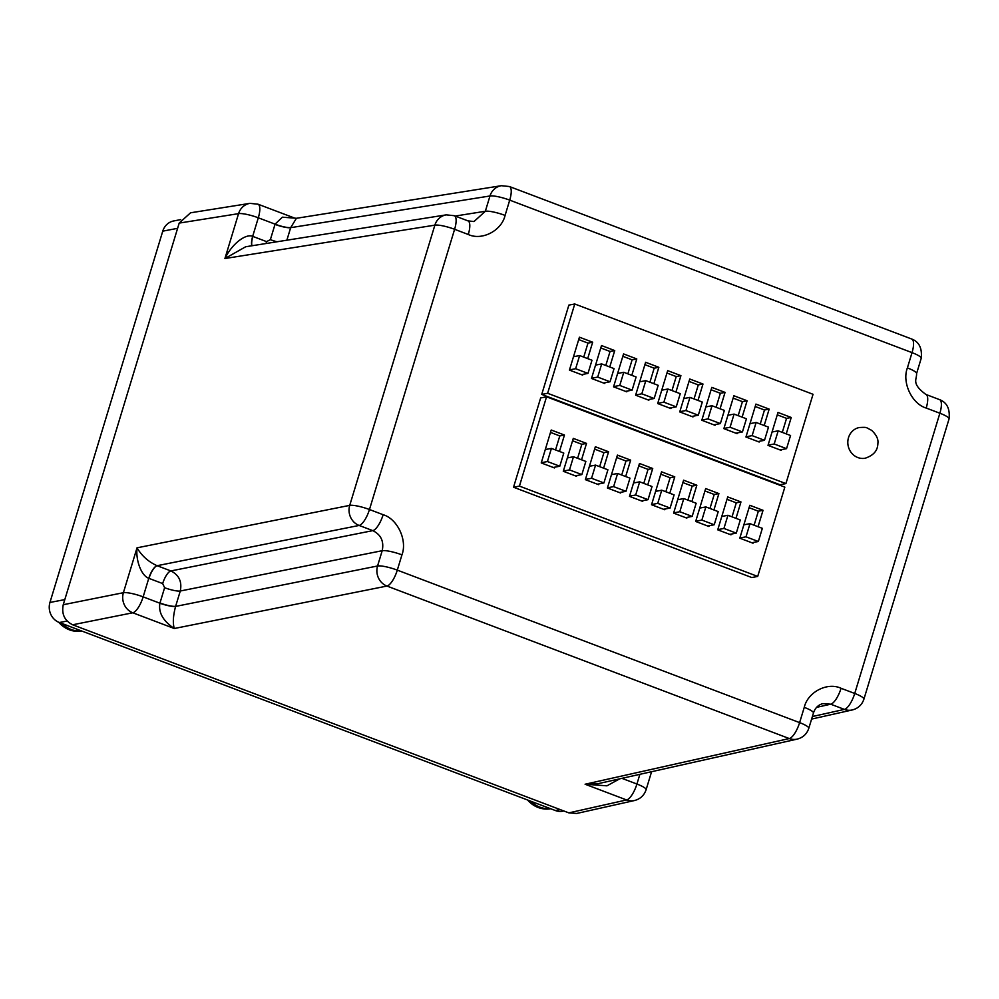<?xml version="1.0" encoding="UTF-8"?>
<svg xmlns="http://www.w3.org/2000/svg" width="999" height="999" viewBox="0 0 999 999"><rect width="100%" height="100%" fill="white"/><g stroke="black" fill="none" stroke-linecap="round" stroke-linejoin="round"><path stroke-width="1.5" d="M859.365 427.51A15.634 14.448 79.2 0 0 847.826 441.558A15.634 14.448 79.2 0 0 857.829 457.542A15.634 14.448 79.2 0 0 865.221 458.216C877.197 454.158 877.721 446.965 877.921 443.081C878.421 439.061 876.335 434.815 871.652 430.344C865.146 427.147 867.756 427.147 859.365 427.51M689.947 397.377L685.951 410.539L698.301 415.222L702.297 402.06L689.947 397.377L683.803 398.551M685.951 410.539L679.807 411.7M691.77 416.471L698.301 415.222M641.508 500.924L648.039 499.675L652.035 486.513L639.685 481.83L633.541 483.004M639.685 481.83L635.689 494.992L648.039 499.675M629.545 496.166L635.689 494.992M619.442 492.557L625.973 491.321L629.969 478.159L617.619 473.476L611.475 474.65M617.619 473.476L613.623 486.625L625.973 491.321M607.479 487.799L613.623 486.625M455.232 216.046L485.339 211.264L489.972 195.979A15.759 14.548 -99 0 1 501.348 185.702L296.403 218.294L290.672 227.672L489.972 195.979A15.759 2.96 16.9 0 1 509.715 200.137L912.037 352.635A15.759 5.22 -69.2 0 0 911.712 339.023L509.403 186.526A15.759 5.22 110.8 0 1 509.715 200.137L505.082 215.409C501.61 230.719 481.943 240.921 468.281 234.49L454.607 229.295L369.468 509.527A15.759 5.22 110.8 0 1 359.128 525.449A15.759 14.498 -101.3 0 1 349.725 505.369L434.865 225.15A15.759 14.548 -99 0 1 446.228 214.86A15.759 14.548 -99 0 1 446.241 214.86L245.692 246.753L224.925 258.529C232.155 243.569 245.891 233.379 252.672 236.351L266.571 241.621L270.367 239.66L275.075 224.151L282.38 217.183L294.805 218.144M179.196 223.089L238.561 213.649A15.759 14.548 -99 0 1 249.937 203.359L190.547 212.799L179.196 223.089L63.249 604.72C61.414 613.985 64.548 620.666 72.652 624.787L568.843 812.874L576.71 813.461L634.465 800.536A15.759 14.585 -102.6 0 1 626.585 799.949L568.843 812.874M249.937 203.359L257.992 204.196A15.759 5.22 110.8 0 1 258.304 217.794L275.075 224.151A12.5 2.385 17.4 0 0 290.709 227.547M619.68 778.845L606.955 785.826L585.102 784.227L598.351 783.616L797.165 739.123A15.759 14.585 -102.6 0 1 789.272 738.548L386.963 586.051A15.759 14.498 -101.3 0 1 377.56 565.983L175.599 606.418C173.139 615.621 172.69 622.989 174.276 628.508L132.792 612.787A15.759 14.498 -101.3 0 1 123.389 592.707L137.025 547.827C141.808 555.894 148.489 561.85 157.08 565.709L359.128 525.449L372.802 530.631C381.006 534.702 384.14 541.396 382.205 550.699A15.759 2.96 16.9 0 1 401.948 554.857C407.542 540.347 397.49 518.893 383.141 514.71L369.468 509.527A15.759 2.96 16.9 0 0 349.725 505.369L137.025 547.827C135.602 561.338 141.808 575.961 148.776 578.309L143.144 596.865A15.759 5.22 110.8 0 1 132.792 612.787L72.652 624.787M822.851 703.621L830.706 704.195A15.759 5.22 -69.2 0 0 841.058 688.286C827.397 681.842 807.729 692.045 804.257 707.354L799.612 722.627A15.759 2.96 16.9 0 1 808.79 728.333L813.436 713.061C815.059 708.029 818.206 704.882 822.864 703.608M505.082 215.409A15.759 2.96 -163.1 0 0 485.339 211.264L474.001 221.541L467.969 220.879A15.759 5.22 110.8 0 1 468.281 234.49M811.613 719.068L852.272 709.964A15.759 14.585 -102.6 0 1 844.392 709.39L812.374 716.545M401.948 554.857L397.302 570.129A15.759 5.22 110.8 0 1 386.963 586.051L174.276 628.508C163.124 621.041 158.329 612.612 159.902 603.221L143.144 596.865A15.759 2.96 16.9 0 0 123.389 592.707L63.249 604.72M597.377 484.203L603.908 482.954L607.916 469.792L595.554 465.109L589.422 466.283M595.554 465.109L591.558 478.271L603.908 482.954M585.414 479.445L591.558 478.271M625.574 391.371L632.117 390.134L636.113 376.973L623.763 372.29L617.619 373.464M623.763 372.29L619.755 385.439L632.117 390.134M613.623 386.613L619.755 385.439M729.757 534.378L736.288 533.129L740.284 519.967L727.934 515.284L721.79 516.458M727.934 515.284L723.938 528.446L736.288 533.129M717.794 529.62L723.938 528.446M685.626 517.657L692.17 516.408L696.166 503.246L683.803 498.563L677.672 499.737M683.803 498.563L679.807 511.725L692.17 516.408M673.676 512.887L679.807 511.725M513.536 487.225L751.81 577.547L757.704 576.423L784.839 487.125L546.553 396.803L540.659 397.927L513.536 487.225L519.43 486.101L757.704 576.423M546.553 396.803L519.43 486.101M753.258 542.469L753.034 543.206L739.797 538.186L749.799 505.282L763.036 510.302L758.054 526.698M731.193 534.103L730.968 534.84L717.732 529.82L727.734 496.928L740.971 501.935L735.988 518.344M709.14 525.736L708.915 526.473L695.679 521.453L705.669 488.561L718.905 493.581L713.923 509.977M687.075 517.382L686.85 518.119L673.613 513.099L683.603 480.194L696.84 485.214L691.857 501.61M665.009 509.015L664.785 509.752L651.548 504.732L661.538 471.828L674.775 476.848L669.792 493.244M642.944 500.649L642.719 501.386L629.482 496.366L639.485 463.474L652.722 468.494L647.739 484.89M620.879 492.282L620.654 493.019L607.417 488.012L617.419 455.107L630.656 460.127L625.674 476.523M598.826 483.928L598.601 484.665L585.364 479.645L595.354 446.74L608.591 451.76L603.608 468.156M576.76 475.561L576.535 476.298L563.299 471.278L573.289 438.386L586.525 443.394L581.543 459.802M554.695 467.195L554.47 467.932L541.233 462.924L551.223 430.02L564.46 435.04L559.477 451.436M754.095 525.199L758.353 511.201L763.036 510.302M758.353 511.201L749.063 507.679M732.03 516.845L736.288 502.834L740.971 501.935M736.288 502.834L727.01 499.313M709.964 508.479L714.223 494.468L718.905 493.581M714.223 494.468L704.944 490.946M687.911 500.112L692.157 486.101L696.84 485.214M692.157 486.101L682.879 482.592M665.846 491.745L670.104 477.747L674.775 476.848M670.104 477.747L660.814 474.225M643.781 483.391L648.039 469.38L652.722 468.494M648.039 469.38L638.748 465.859M621.715 475.024L625.973 461.014L630.656 460.127M625.973 461.014L616.695 457.505M599.65 466.658L603.908 452.659L608.591 451.76M603.908 452.659L594.63 449.138M577.597 458.304L581.843 444.293L586.525 443.394M581.843 444.293L572.564 440.771M555.531 449.937L559.79 435.926L564.46 435.04M559.79 435.926L550.499 432.405M663.561 509.29L670.104 508.041L674.1 494.88L661.75 490.197L655.606 491.371M661.75 490.197L657.742 503.359L670.104 508.041M651.61 504.532L657.742 503.359M712.012 405.731L708.016 418.893L720.366 423.576L724.362 410.414L712.012 405.731L705.868 406.905M708.016 418.893L701.872 420.067M713.835 424.825L720.366 423.576M661.75 390.184L667.881 389.011L663.885 402.172L657.742 403.346M663.885 402.172L676.236 406.855L669.705 408.104M676.236 406.855L680.244 393.693L667.881 389.011M757.954 441.558L764.497 440.309L768.493 427.147L756.131 422.465L749.999 423.638M756.131 422.465L752.135 435.626L764.497 440.309M746.003 436.8L752.135 435.626M751.822 542.744L758.353 541.495L762.349 528.334L749.999 523.651L743.855 524.825M749.999 523.651L746.003 536.813L758.353 541.495M739.859 537.986L746.003 536.813M553.246 467.47L559.79 466.221L563.786 453.071L551.436 448.389L545.292 449.55M551.436 448.389L547.427 461.538L559.79 466.221M541.296 462.712L547.427 461.538M734.078 414.098L730.069 427.26L742.432 431.943L746.428 418.781L734.078 414.098L727.934 415.272M730.069 427.26L723.938 428.434M735.888 433.191L742.432 431.943M780.019 449.912L786.55 448.663L790.559 435.514L778.196 430.831L772.065 431.993M778.196 430.831L774.2 443.981L786.55 448.663M768.056 445.154L774.2 443.981M581.455 374.65L587.986 373.401L591.982 360.239L579.632 355.557L573.488 356.73M579.632 355.557L575.636 368.718L587.986 373.401M569.492 369.892L575.636 368.718M603.521 383.017L610.052 381.768L614.048 368.606L601.698 363.923L595.554 365.097M601.698 363.923L597.702 377.085L610.052 381.768M591.558 378.259L597.702 377.085M563.861 810.988L562.774 811.188A15.759 14.56 -100.8 0 1 555.319 810.514L59.353 622.527A15.759 14.56 -100.8 0 1 49.95 602.447L162.762 231.156A15.759 14.56 -100.8 0 1 173.701 220.954L180.732 219.605M541.733 394.405L780.007 484.727L785.913 483.591L813.036 394.293L574.762 303.983L568.868 305.107L541.733 394.405L547.627 393.281L785.913 483.591M574.762 303.983L547.627 393.281M781.468 449.637L781.243 450.374L768.006 445.367L777.996 412.462L791.233 417.482L786.25 433.878M759.402 441.283L759.178 442.02L745.941 437L755.931 404.096L769.168 409.115L764.185 425.512M737.337 432.917L737.112 433.653L723.875 428.633L733.865 395.741L747.102 400.749L742.12 417.157M715.272 424.55L715.047 425.287L701.81 420.267L711.812 387.375L725.049 392.395L720.067 408.791M693.206 416.196L692.981 416.933L679.745 411.913L689.747 379.008L702.984 384.028L698.001 400.424M671.153 407.829L670.928 408.566L657.692 403.546L667.682 370.641L680.918 375.661L675.936 392.058M649.088 399.463L648.863 400.199L635.626 395.179L645.616 362.287L658.853 367.307L653.87 383.703M627.022 391.096L626.798 391.833L613.561 386.825L623.551 353.921L636.788 358.941L631.805 375.337M604.957 382.742L604.732 383.479L591.495 378.459L601.498 345.554L614.735 350.574L609.752 366.97M582.892 374.375L582.667 375.112L569.43 370.092L579.432 337.2L592.669 342.207L587.687 358.616M782.292 432.38L786.55 418.369L791.233 417.482M786.55 418.369L777.272 414.847M760.239 424.013L764.485 410.015L769.168 409.115M764.485 410.015L755.207 406.493M738.174 415.659L742.432 401.648L747.102 400.749M742.432 401.648L733.141 398.126M716.108 407.292L720.366 393.281L725.049 392.395M720.366 393.281L711.076 389.76M694.043 398.926L698.301 384.915L702.984 384.028M698.301 384.915L689.023 381.406M671.977 390.559L676.236 376.561L680.918 375.661M676.236 376.561L666.957 373.039M649.924 382.205L654.17 368.194L658.853 367.307M654.17 368.194L644.892 364.672M627.859 373.838L632.117 359.827L636.788 358.941M632.117 359.827L622.827 356.318M605.794 365.472L610.052 351.473L614.735 350.574M610.052 351.473L600.761 347.952M583.728 357.118L587.986 343.107L592.669 342.207M587.986 343.107L578.708 339.585M575.312 475.836L581.855 474.587L585.851 461.426L573.488 456.743L567.357 457.917M573.488 456.743L569.492 469.905L581.855 474.587M563.361 471.078L569.492 469.905M639.685 381.818L645.816 380.644L641.82 393.806L635.689 394.98M641.82 393.806L654.183 398.489L647.639 399.737M654.183 398.489L658.179 385.327L645.816 380.644M707.692 526.011L714.223 524.762L718.231 511.6L705.868 506.918L699.737 508.091M705.868 506.918L701.872 520.079L714.223 524.762M695.729 521.253L701.872 520.079M816.595 707.354L830.706 704.195L844.392 709.39A15.759 5.22 110.8 0 0 854.732 693.468A15.759 2.96 16.9 0 1 863.91 699.175L949.05 418.943A15.759 2.96 -163.1 0 0 939.872 413.236L926.198 408.054C911.85 403.871 901.797 382.417 907.392 367.907L912.037 352.635A15.759 2.96 16.9 0 1 921.203 358.341L916.57 373.614C916.932 379.657 911.013 383.391 925.886 394.443L939.559 399.637A15.759 5.22 110.8 0 1 939.872 413.236L854.732 693.468L841.058 688.286M175.599 606.418A12.5 2.323 -163.6 0 1 159.902 603.221L164.61 587.712L162.675 583.566L148.988 578.384A12.5 4.146 -69.2 0 1 157.205 565.746L170.879 570.941C179.033 575.012 182.168 581.705 180.282 591.008L382.205 550.699L377.56 565.983A15.759 2.96 -163.1 0 1 397.302 570.129L799.612 722.627A15.759 5.22 -69.2 0 1 789.272 738.548L585.102 784.227L626.585 799.949A15.759 5.22 110.8 0 0 636.925 784.028A15.759 2.96 16.9 0 1 646.103 789.734L651.585 771.703M275 224.375A12.5 2.348 16.9 0 0 290.672 227.672L286.863 240.21M446.241 214.86L454.295 215.697A15.759 5.22 -69.2 0 1 454.607 229.295A15.759 2.96 -163.1 0 0 434.865 225.15L224.925 258.529L238.561 213.649A15.759 2.96 16.9 0 1 258.304 217.794L252.672 236.351A12.5 4.158 -69.8 0 0 251.86 245.766M907.392 367.907A15.759 2.96 16.9 0 1 916.57 373.614M804.257 707.354A15.759 2.96 16.9 0 1 813.436 713.061M383.141 514.71A15.759 5.22 110.8 0 1 372.802 530.631L170.879 570.941A12.5 4.146 110.8 0 0 162.675 583.566M926.198 408.054A15.759 5.22 -69.2 0 0 925.886 394.443M639.872 774.325L636.925 784.028L621.902 778.346M270.367 239.66A12.5 2.348 -163.1 0 0 277.048 241.77M266.046 243.519A12.5 4.146 110.8 0 1 266.571 241.621M157.08 565.709A12.5 4.121 -68.7 0 0 148.776 578.309L148.988 578.384M164.61 587.712A12.5 2.348 16.9 0 0 180.282 591.008L175.637 606.281A12.5 2.348 -163.1 0 1 159.977 602.984M251.973 245.754A12.5 4.146 110.8 0 1 252.884 236.438M64.798 599.612L49.95 602.447M59.353 622.527L67.07 621.053M560.189 809.59L555.319 810.514M162.762 231.156L177.61 228.321M81.593 630.956A27.385 25.312 -100.8 0 1 61.975 623.513M58.766 622.29A27.385 25.312 79.2 0 0 81.818 631.043L58.329 622.09M527.622 800.024A27.385 25.312 79.2 0 0 550.649 808.753L527.222 799.874M530.806 801.223A27.385 25.312 79.2 0 0 550.424 808.666M257.992 204.196L294.767 218.132M911.712 339.023C919.117 341.833 922.289 348.264 921.203 358.341M509.403 186.526L501.348 185.702M296.403 218.294L294.742 218.119M634.465 800.536C640.284 799.025 644.155 795.416 646.103 789.734M939.559 399.637C946.965 402.435 950.124 408.878 949.05 418.943M852.272 709.964C858.091 708.453 861.962 704.857 863.91 699.175M797.165 739.123C802.971 737.612 806.855 734.015 808.79 728.333M454.295 215.697L467.969 220.879"/></g></svg>
